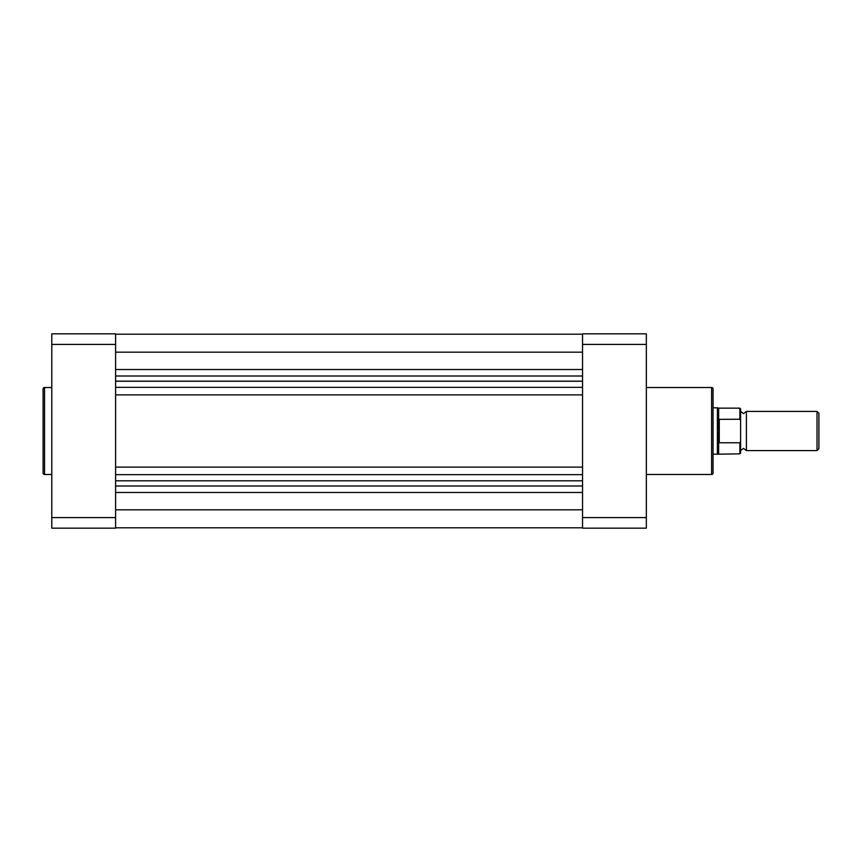 <?xml version="1.0" encoding="UTF-8"?>
<svg xmlns="http://www.w3.org/2000/svg" width="862" height="862" viewBox="0 0 862 862"><rect width="100%" height="100%" fill="white"/><g stroke="black" fill="none" stroke-linecap="round" stroke-linejoin="round"><path stroke-width="1.29" d="M115.605 527.792L582.54 527.792L115.605 527.792M115.605 509.819L582.54 509.819M115.605 381.166L582.54 381.166M115.605 352.181L582.54 352.181M115.605 480.813L582.54 480.813M115.605 474.65L582.54 474.65M115.605 467.107L582.54 467.107M115.605 394.893L582.54 394.893M115.605 387.35L582.54 387.35M115.605 381.219L582.54 381.219M43.1 473.055L43.1 388.945A1.455 1.455 0 0 1 44.555 387.501L44.555 474.499A1.455 1.455 0 0 1 43.1 473.055M51.795 387.501L44.555 387.501M51.795 474.499L44.555 474.499M115.605 528.158L115.605 517.599L51.795 517.599L51.795 528.158L115.605 528.158M51.795 344.401L115.605 344.401L115.605 333.842L51.795 333.842L51.795 517.599M115.605 344.401L115.605 517.599M713.046 388.945L713.046 473.055A1.455 1.455 0 0 1 711.592 474.499L711.592 387.501A1.455 1.455 0 0 1 713.046 388.945M646.338 474.499L711.592 474.499M646.338 387.501L711.592 387.501M582.54 333.842L582.54 344.401L646.338 344.401L646.338 333.842L582.54 333.842M646.338 517.599L582.54 517.599L582.54 528.158L646.338 528.158L646.338 344.401M582.54 517.599L582.54 344.401M740.598 411.422L743.497 413.598L746.395 411.422L746.395 450.578L743.497 448.402L740.598 450.578L740.598 453.11L740.598 420.71L739.865 419.234L739.865 408.157L740.598 408.89L740.598 420.71M817.014 411.422L818.9 413.307L818.9 448.693L817.014 450.578L817.014 411.422L746.395 411.422M713.046 407.801L717.389 407.801L717.389 431L718.843 419.363L739.865 419.234M718.66 441.84L717.389 431L717.389 454.199L739.865 453.843L739.865 442.766L719.274 442.766L718.66 441.84L718.66 453.843M718.843 442.637L718.843 419.363M719.274 442.766L719.274 419.234M739.865 442.766L740.598 441.29M739.865 408.157L718.66 408.157L718.66 420.16M115.605 376.004L582.54 376.004M115.605 369.507L582.54 369.507M115.605 492.493L582.54 492.493M115.605 485.996L582.54 485.996M115.605 334.208L582.54 334.208L115.605 334.208M718.66 408.157L717.389 407.801M713.046 454.199L717.389 454.199M746.395 450.578L817.014 450.578M739.865 453.843L740.598 453.11"/></g></svg>
